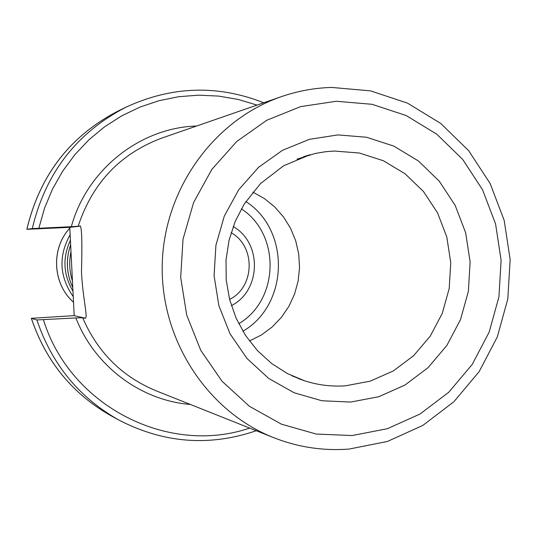 <?xml version="1.0" encoding="UTF-8"?>
<svg xmlns="http://www.w3.org/2000/svg" width="537" height="537" viewBox="0 0 537 537"><rect width="100%" height="100%" fill="white"/><g stroke="black" fill="none" stroke-linecap="round" stroke-linejoin="round"><path stroke-width="0.81" d="M242.899 331.262C288.866 304.627 290.564 230.205 245.852 201.509M238.73 323.71C279.314 300.082 280.811 234.32 241.341 208.859M80.49 226.097L69.77 227.352L74.187 315.635L31.341 318.32L36.885 319.951L75.892 317.931L82.685 317.783L85.175 318.293C88.269 318.481 82.617 297.438 81.483 271.97C82.255 243.509 81.859 228.218 80.295 226.077L71.327 226.708C86.779 169.766 140.103 127.638 196.69 126M69.77 227.352L26.85 229.312L32.287 228.587L71.327 226.708M233.172 226.574C262.311 242.791 261.217 290.772 231.373 305.647M231.111 232.702C255.867 246.261 254.941 287.013 229.588 299.431M70.991 251.719C68.884 261.633 69.374 271.413 72.455 281.052M74.187 315.635L85.376 318.226M252.82 192.078L264.426 198.589L274.79 207L283.617 217.069L290.671 228.5L295.759 240.972L298.74 254.149L299.539 267.641L298.129 281.086L294.551 294.108L288.899 306.338L281.334 317.441L272.058 327.093L261.324 335.028L249.43 341.002M43.463 319.817C70.092 406.308 168.35 455.92 249.671 428.09M190.353 404.455C140.768 400.548 94.519 366.093 75.892 317.931M257.022 105.091L238.032 99.405L218.458 96.076L198.589 95.17L178.7 96.7L159.08 100.681L140.029 107.071L121.818 115.784L104.722 126.712L89.014 139.701L74.938 154.582L62.701 171.122L52.505 189.098L44.517 208.222L38.859 228.218M73.515 302.21C52.559 283.925 50.773 248.517 69.81 228.144M70.139 234.729C58.318 256.035 59.352 276.662 73.233 296.619M70.414 240.234C62.366 257.693 63.218 274.682 72.965 291.202M70.642 244.812C65.682 259.351 66.393 273.588 72.777 287.53M82.685 317.783C97.633 352.306 122.027 376.618 155.878 390.721L273.561 437.608C207.195 411.369 160.442 339.807 162.234 264.519C163.872 189.219 213.827 119.858 281.321 96.667L161.624 138.157C120.181 153.703 92.351 183.09 78.12 226.325M85.343 318.24L84.799 318.273M31.374 318.347C45.96 361.589 72.656 394.138 111.448 415.994L118.959 420.095C79.201 397.695 51.847 364.314 36.885 319.951M26.857 229.306C39.704 175.237 70.219 135.76 118.388 110.884C70.26 135.727 39.758 175.196 26.89 229.299M32.287 228.587C45.491 173.075 76.757 132.592 126.081 107.132L118.388 110.884M352.165 435.547L316.253 434.05L281.428 424.176L249.477 406.334L222.11 381.337L200.798 350.419L186.728 315.179L180.687 277.461L183.01 239.26L193.575 202.617L211.793 169.47L236.649 141.553L266.788 120.261L300.592 106.635L336.283 101.258L372.04 104.306L406.093 115.502L436.782 134.196L462.672 159.388L482.568 189.803L495.577 223.963L501.108 260.217L498.933 296.867L489.147 332.181L472.184 364.482L448.811 392.211L420.082 413.993L387.352 428.714L352.165 435.547M350.574 402.072L321.885 400.75L294.115 392.755L268.688 378.424L246.939 358.427L230.024 333.766L218.868 305.687L214.082 275.662L215.928 245.261L224.305 216.089L238.764 189.668L258.505 167.369L282.469 150.313L309.399 139.331L337.88 134.915L366.469 137.23L393.742 146.071L418.37 160.946L439.179 181.063L455.188 205.416L465.66 232.796L470.123 261.888L468.378 291.296L460.498 319.622L446.844 345.499L428.043 367.677L404.979 385.056L378.733 396.729L350.574 402.072M297.021 159.153L315.091 153.495L325.489 151.729L334.236 151.038L359.381 153.018L383.391 160.744L405.086 173.787L423.431 191.467L437.554 212.88L446.797 236.978L450.744 262.593L449.201 288.497L442.246 313.433L430.197 336.202L413.618 355.702L393.292 370.953L370.174 381.176L345.398 385.828C331.611 386.754 318.079 385.103 304.808 380.881L291.906 375.813M73.515 302.23C52.505 283.925 50.726 248.503 69.81 228.118M70.642 244.738C65.635 259.324 66.353 273.608 72.784 287.597M31.341 318.334C45.914 361.555 72.616 394.104 111.448 415.994M118.959 420.095C163.657 443.22 209.423 446.764 256.263 430.714M263.727 102.768C217.666 84.604 171.786 86.061 126.081 107.132M281.321 96.667C297.713 91.022 314.501 87.94 331.678 87.43L370.537 90.867L407.482 103.117L440.716 123.436L468.694 150.716L490.16 183.56L504.176 220.371L510.15 259.411L507.827 298.867L497.316 336.907L479.064 371.758L453.866 401.757L422.827 425.411L387.365 441.481L349.171 449.053C323.24 451.046 298.042 447.234 273.561 437.608M298.552 378.659L304.808 380.881L287.577 373.671L271.648 363.522L257.485 350.661L245.51 335.417L236.119 318.206L229.614 299.518L226.205 279.905L226.017 259.942L229.057 240.234L235.219 221.372L244.301 203.906L260.512 183.58L283.583 165.792L309.956 154.757L303.606 156.69"/></g></svg>
